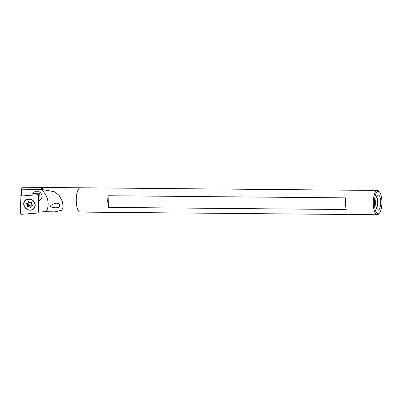 <?xml version="1.0" encoding="UTF-8"?>
<svg xmlns="http://www.w3.org/2000/svg" width="402" height="402" viewBox="0 0 402 402"><rect width="100%" height="100%" fill="white"/><g stroke="black" fill="none" stroke-linecap="round" stroke-linejoin="round"><path stroke-width="0.6" d="M38.491 212.14L44.31 211.668L54.662 211.854L61.833 210.266L63.139 206.774L62.35 201.357L59.059 195.282L54.225 191.664L41.748 189.498L21.356 189.181L21.487 195.995M49.933 206.422C52.722 207.623 55.225 208.03 57.441 207.633L57.687 207.583C59.305 207.442 59.843 206.372 59.3 204.372C58.109 203.231 56.818 202.915 55.421 203.422C53.365 203.779 51.536 204.779 49.933 206.422M44.089 187.453L43.496 187.553A12.15 4.045 -89.5 0 1 44.024 187.453L80.395 187.779A12.15 4.045 -89.5 0 0 76.264 201.482A12.15 4.045 -89.5 0 0 80.179 212.08A12.15 4.045 -89.5 0 1 80.179 212.08A12.15 4.045 -89.5 0 1 76.244 199.894A12.15 4.045 -89.5 0 1 80.4 187.779L377.423 190.442A12.15 4.045 -89.5 0 1 378.85 191.236L379.594 192.096A11.241 3.744 -89.5 0 1 381.9 201.166A11.241 3.744 -89.5 0 1 379.403 213.125A11.241 3.744 -89.5 0 1 374.433 202.563A11.241 3.744 -89.5 0 1 379.594 192.096M41.748 189.498A12.15 4.045 -89.5 0 1 43.496 187.553L40.23 189.347M38.677 201.648L41.024 199.04A4.859 4.291 -137.8 0 0 40.285 192.603A4.859 4.291 -137.8 0 0 33.808 192.523A4.859 4.291 -137.8 0 0 33.793 192.538L31.456 195.146L33.542 192.844L34.286 193.513M25.135 200.352A6.1 5.387 42.2 0 1 26.431 199.342M43.929 187.438L23.653 187.257C22.894 187.267 22.13 187.905 21.356 189.181M34.718 202.995A4.276 3.774 -137.8 0 0 34.657 202.719M31.271 199.382A4.276 3.774 -137.8 0 0 30.602 199.266M34.034 192.297L33.542 192.844M39.898 198.568L40.753 199.337M379.403 213.125L378.644 213.97A12.15 4.045 -89.5 0 1 377.207 214.743A12.15 4.045 -89.5 0 1 373.267 202.553A12.15 4.045 -89.5 0 1 377.423 190.442M346.212 209.532L108.48 207.407A12.15 4.045 -89.5 0 1 108.073 195.734L345.805 197.864A12.15 4.045 90.5 0 0 346.212 209.532M380.694 201.628A7.593 2.528 -89.5 0 1 377.594 210.03A7.593 2.528 -89.5 0 1 375.644 202.578A7.593 2.528 -89.5 0 1 377.724 195.161A7.593 2.528 -89.5 0 1 380.694 201.628M108.48 207.407L108.073 195.734M376.523 196.975A6.075 2.025 -89.5 0 1 377.709 201.799A6.075 2.025 -89.5 0 1 376.423 208.196M21.271 214.331L38.808 212.949L38.306 194.668L20.1 196.101L20.582 213.713L21.271 214.331M39.18 212.08L38.808 212.949M21.477 195.342L20.1 196.101M39.944 200.241L39.748 193.081L38.306 194.668M39.748 193.081L32.833 193.628M23.803 204.97A6.075 5.367 42.2 0 1 24.954 200.447A6.075 5.367 42.2 0 1 33.059 200.553A6.075 5.367 42.2 0 1 33.954 208.608A6.075 5.367 42.2 0 1 28.1 209.859A6.075 5.367 42.2 0 1 23.803 204.97M34.095 208.447A6.075 5.367 42.2 0 1 32.386 209.553M25.2 200.769A5.774 5.095 42.2 0 1 32.899 200.879A5.774 5.095 42.2 0 1 33.743 208.532A5.774 5.095 42.2 0 1 26.045 208.432A5.774 5.095 42.2 0 1 25.19 200.779A5.774 5.095 42.2 0 1 25.2 200.769L25.381 200.568A5.774 5.095 42.2 0 1 25.391 200.558A5.774 5.095 42.2 0 1 33.09 200.668A5.774 5.095 42.2 0 1 33.934 208.321A5.774 5.095 42.2 0 1 33.838 208.422M29.577 206.924A2.432 2.146 42.2 0 1 28.668 206.678L27.537 206.975L27.527 205.638A2.432 2.146 42.2 0 1 27.195 204.759L26.225 203.698L27.421 203.367A2.432 2.146 42.2 0 1 27.668 203.02A2.432 2.146 42.2 0 1 27.994 202.734L28.21 201.518L29.361 202.382A2.432 2.146 42.2 0 1 30.266 202.628L31.597 202.513L31.411 203.668A2.432 2.146 42.2 0 1 31.743 204.548L32.713 205.613L31.517 205.94A2.432 2.146 42.2 0 1 31.271 206.286A2.432 2.146 42.2 0 1 30.944 206.573L30.728 207.794L29.577 206.924L30.532 205.874A2.432 2.146 42.2 0 1 29.627 205.623L28.668 206.678M27.527 205.638L28.482 204.583L28.296 205.739L29.622 205.623A2.432 2.146 42.2 0 1 28.482 204.583A2.432 2.146 42.2 0 1 28.15 203.708L27.195 204.759M32.311 205.065L31.517 205.94M31.904 205.512A2.432 2.146 42.2 0 1 31.899 205.517L30.944 206.573M31.105 206.392L30.532 205.874M28.15 203.708L27.582 203.186M28.788 201.859L27.421 203.367M46.17 211.683A18.226 16.095 -137.8 0 0 41.069 189.427M30.793 207.492L30.522 207.789M26.517 203.598L26.246 203.899M28.492 205.914L27.537 206.975M28.296 205.739L27.341 206.794M377.207 214.743L55.381 211.859"/></g></svg>
